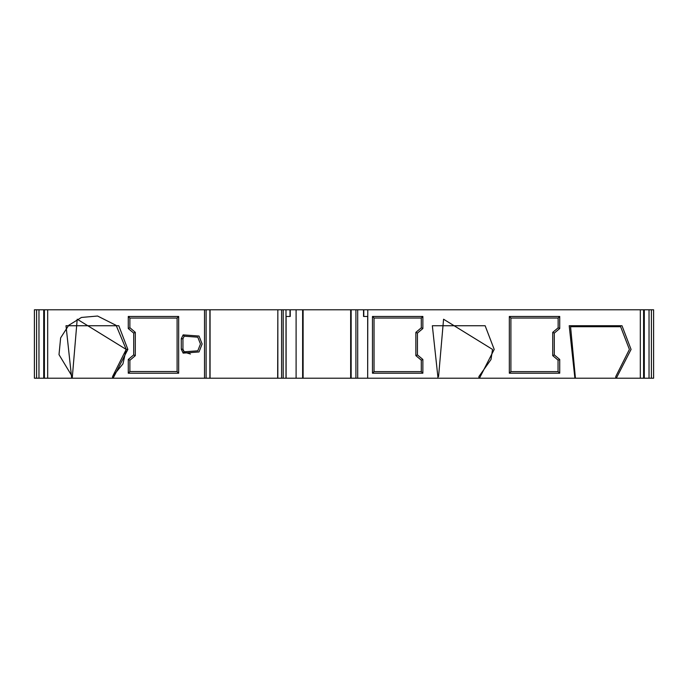 <?xml version="1.0" encoding="UTF-8"?>
<svg xmlns="http://www.w3.org/2000/svg" width="688" height="688" viewBox="0 0 688 688"><rect width="100%" height="100%" fill="white"/><g stroke="black" fill="none" stroke-linecap="round" stroke-linejoin="round"><path stroke-width="1.03" d="M36.593 309.789L34.4 309.789L34.4 378.211L38.967 378.211L38.967 309.789L36.593 309.789L36.593 378.211M38.967 378.211L43.731 378.211L43.731 309.789L38.967 309.789M277.84 309.789L277.66 378.211L286.002 378.211L286.002 309.789L277.84 309.789L277.84 378.211M289.416 309.789L286.002 309.789M290.001 309.789L290.001 316.463L289.416 316.463M367.676 316.463L367.676 378.211L367.779 309.789L364.373 309.789M364.373 316.463L363.78 316.463L363.78 309.789M181.271 338.788L182.939 338.788L184.195 336.183L197.791 337.18L200.466 344L197.791 350.82L184.195 351.817L182.939 349.212L182.939 338.788L184.195 336.183L183.146 334.884L181.271 338.788L181.271 349.212L183.146 353.116L199.013 351.955L202.134 344L199.013 336.045L183.146 334.884M649.033 378.211L653.6 378.211L653.6 309.789L644.303 309.789L644.303 378.211L649.033 378.211L649.033 309.789M438.574 378.211L479.45 378.211L478.908 378.211L478.908 376.542L491 359.514L492.539 349.427L443.571 319.223L438.574 376.542M34.4 309.789L34.4 378.211M355.92 309.789L350.665 309.789L350.665 378.211L357.691 378.211L357.691 309.789L355.92 309.789L355.92 378.211M183.429 350.957L182.956 349.513M112.565 378.211L210.064 378.211L210.064 309.789L43.731 309.789L43.731 378.211L71.69 378.211L66.005 325.734L118.792 325.734L127.865 349.427L126.205 349.427L77.211 319.215L72.231 378.211L112.565 378.211L112.565 376.56L126.196 349.427L122.946 363.883L112.565 376.542M190.456 354.01L184.917 352.351M367.779 378.211L438.032 378.211L432.348 325.734L485.135 325.734L494.208 349.427L479.459 378.211L575.435 378.211L570.567 326.714L620.636 326.714L629.4 349.427L615.769 376.542L615.769 378.211L644.269 378.211L643.418 378.211L644.269 378.211L644.269 309.789L367.779 309.789M643.418 309.789L644.269 309.789L643.418 309.789M129.877 327.755L129.877 318.062L128.278 316.463L128.278 328.546L129.886 327.798M128.278 328.546L133.704 333.095L135.304 332.347L129.955 327.763M129.877 318.062L177.1 318.062M177.1 371.615L177.1 318.045L178.674 316.463L128.278 316.463M133.704 333.095L133.704 354.905L135.304 355.653L135.304 332.33M133.704 354.905L128.278 359.454L129.886 360.202M129.955 360.237L135.304 355.653M177.083 371.537L129.929 371.537L128.278 373.206L178.674 373.206L177.1 371.64M129.877 371.563L129.877 360.254M128.278 359.454L128.278 373.206M178.674 373.206L178.674 316.463M113.107 378.211L127.865 349.427L126.205 349.427L116.143 325.372L97.558 316.024L81.442 317.452L68.74 325.286L60.639 337.86L59.005 354.638L72.231 376.542M71.69 378.211L72.231 378.211M277.66 309.789L210.064 309.789M210.064 378.211L277.66 378.211M421.288 327.815L415.862 332.364L417.435 333.095L422.862 328.546L421.288 327.815L421.288 318.028L422.862 316.463L372.475 316.463L374.04 318.028L421.194 318.028M415.862 332.356L415.862 355.636L417.435 354.905L417.435 333.095M422.862 373.206L421.288 371.64L374.04 371.64L372.475 373.206L422.862 373.206L422.862 359.454L417.435 354.905M415.862 355.636L421.288 360.185L422.862 359.454M554.296 333.095L552.722 332.364L552.722 355.636L554.296 354.905L554.296 333.095L559.722 328.546L558.149 327.815L552.722 332.364M558.045 360.237L559.722 359.454L554.296 354.905M552.722 355.636L558.045 360.108L558.045 371.632L510.9 371.64L509.326 373.206L559.722 373.206L559.722 359.454M558.045 371.537L559.722 373.206M575.435 378.211L616.31 378.211L631.068 349.427L621.995 325.734L569.208 325.734L574.893 378.211L575.435 378.211M422.862 328.546L422.862 316.463M421.288 360.185L421.288 371.537M374.04 371.64L374.04 318.028M372.475 316.463L372.475 373.206M290.001 316.463L286.002 316.463M367.779 316.463L363.78 316.463M558.149 327.815L558.149 318.028L559.722 316.463L509.326 316.463L510.9 318.028L558.045 318.028M559.722 328.546L559.722 316.463M510.9 371.64L510.9 318.028M509.326 316.463L509.326 373.206M302.625 378.211L303.116 378.211L303.116 309.789L302.625 309.789L302.625 378.211L286.002 378.211M302.625 309.789L290.25 309.789L290.25 316.463M286.105 316.463L286.105 378.211M350.665 309.789L303.116 309.789M303.116 378.211L350.665 378.211M367.676 378.211L357.691 378.211M363.539 316.463L363.539 309.789L357.691 309.789M283.207 378.211L283.207 309.789M281.607 309.789L281.607 378.211M184.195 351.817L183.146 353.116M181.271 349.212L182.939 349.212M651.407 309.789L651.407 378.211M351.155 378.211L351.155 309.789M640.313 309.789L640.313 378.211M643.598 378.211L643.598 309.789M44.402 309.789L44.402 378.211M47.687 378.211L47.687 309.789M209.883 309.789L209.883 378.211M206.108 378.211L206.108 309.789M204.517 309.789L204.517 378.211M296.098 378.211L296.098 309.789"/></g></svg>
